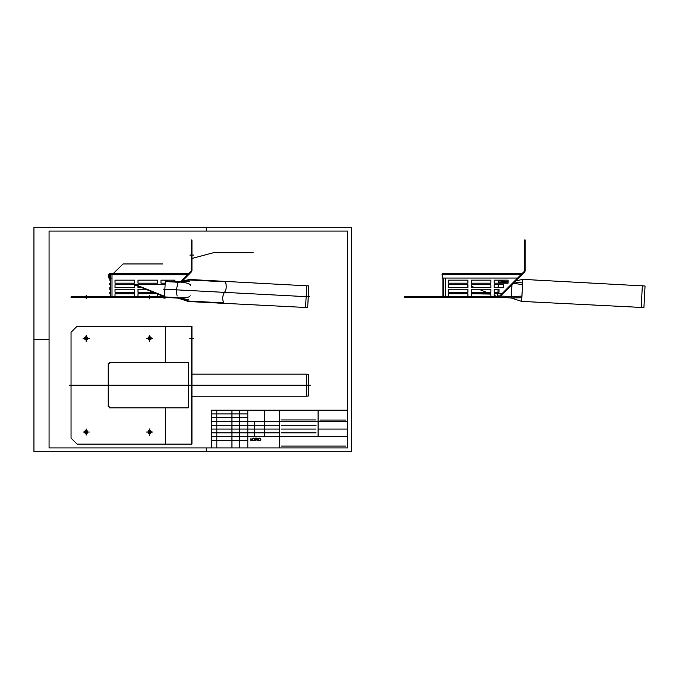<?xml version="1.0" encoding="UTF-8"?>
<svg xmlns="http://www.w3.org/2000/svg" width="679" height="679" viewBox="0 0 679 679"><rect width="100%" height="100%" fill="white"/><g stroke="black" fill="none" stroke-linecap="round" stroke-linejoin="round"><path stroke-width="1.02" d="M524.578 246.002L525.181 246.002L525.181 239.95L524.578 239.95L524.578 270.335A1.816 1.816 0 0 1 524.052 271.617L499.421 296.248L498.131 296.782A1.816 1.816 0 0 0 499.421 296.248L499.073 296.519M511.941 284.586L511.236 297.979L521.845 297.742L521.65 301.4L511.236 297.979L498.734 297.309M498.7 297.317L499.846 296.681A2.419 2.419 0 0 1 498.131 297.385L410.32 297.385L410.32 296.782L404.277 296.782L404.277 297.385L410.32 297.385M525.181 246.002L525.181 270.335A2.419 2.419 0 0 1 524.477 272.05L499.846 296.681M410.32 296.782L498.131 296.782M522.584 283.661C522.805 279.409 522.805 279.409 522.584 283.661M521.879 297.105C521.65 301.357 521.65 301.357 521.879 297.105M521.65 301.4L643.921 307.57L645.05 286.012L522.805 279.366L515.607 280.919M641.188 307.663L642.342 285.63M521.845 297.742L522.805 279.366M498.437 282.354L498.394 283.177L494.202 283.177L494.202 280.155L508.104 280.155L508.104 281.471L498.505 280.962L498.437 282.354L508.104 282.863M494.202 284.688L503.572 284.688L503.572 287.718L494.202 287.718L494.202 284.688L498.31 284.688L498.157 287.718M498.072 289.229L497.919 292.25M497.834 293.761L497.682 296.782L494.202 295.39M467.449 284.688L448.259 284.688L448.259 287.718L467.899 287.718L467.449 284.688L467.899 284.688L467.899 287.718L448.259 287.718L448.259 284.688L467.899 284.688M471.226 284.688L490.875 284.688L490.875 287.718L471.226 287.718L471.226 284.688L490.875 284.688M490.875 294.066L471.226 293.761L490.875 293.761L490.875 296.782M486.342 292.25L478.788 289.229L471.226 289.229L490.875 289.229L490.875 292.25L471.226 292.25L471.226 289.229L471.226 292.25L486.342 292.25M475.003 287.718L471.226 286.207L471.226 287.718L475.003 287.718M494.202 296.782L494.202 293.761L501.908 293.761M494.202 289.229L499.04 289.229L499.04 292.25L494.202 292.25L494.202 289.229M508.104 283.177L494.202 283.177L494.202 280.155L508.104 280.155L508.104 283.177M445.229 278.042L445.229 296.782M448.259 296.782L448.259 293.761L467.899 293.761L467.899 296.782M471.226 296.782L471.226 293.761M448.259 289.229L467.899 289.229L467.899 292.25L448.259 292.25L448.259 289.229L467.899 289.229L467.899 292.25L448.259 292.25L448.259 289.229M448.259 280.155L467.899 280.155L467.899 283.177L448.259 283.177L448.259 280.155L467.899 280.155L467.899 283.177L448.259 283.177L448.259 280.155M471.226 280.155L490.875 280.155L490.875 283.177L471.226 283.177L471.226 280.155L490.875 280.155L490.875 283.177L471.226 283.177L471.226 280.155M448.259 293.761L467.899 293.761M443.565 278.042L443.565 296.782M442.963 296.782L442.963 278.042M442.81 278.042L442.207 278.042L442.054 274.452A0.908 0.908 0 0 1 442.963 273.51L442.496 274.443L442.81 278.042L517.627 278.042M442.496 274.443L521.217 274.452M442.963 273.51L522.159 273.51M253.462 440.773A1.358 1.358 0 0 0 254.761 439.016A1.358 1.358 0 0 0 252.698 438.286A1.358 1.358 0 0 0 252.605 440.467L251.043 440.17L251.043 438.048L250.738 440.17A0.603 0.603 0 0 0 251.349 440.773L253.462 440.773M254.515 439.415A1.061 1.061 0 0 0 252.928 438.498A1.061 1.061 0 0 0 252.928 440.331A1.061 1.061 0 0 0 254.515 439.415M259.505 440.773A1.358 1.358 0 0 0 260.804 439.016A1.358 1.358 0 0 0 258.741 438.286A1.358 1.358 0 0 0 258.648 440.467L257.341 440.467L257.078 439.483A0.755 0.755 0 0 0 256.789 438.048L255.279 438.048L255.279 440.773L255.576 439.559L256.789 439.559L257.112 440.773L259.505 440.773M260.566 439.415A1.061 1.061 0 0 0 258.979 438.498A1.061 1.061 0 0 0 258.979 440.331A1.061 1.061 0 0 0 260.566 439.415M256.789 439.262L255.576 439.262L255.576 438.354L256.789 438.354A0.45 0.45 0 0 1 257.239 438.804A0.45 0.45 0 0 1 256.789 439.262M347.563 410.158L211.542 410.158L211.542 447.945M247.818 410.158L247.818 447.945M279.553 410.158L279.553 447.945M318.095 410.158L318.095 436.605M247.818 440.382L211.542 440.382M347.563 436.605L211.542 436.605M347.563 421.498L211.542 421.498M216.83 410.158L216.83 447.945M231.946 410.158L231.946 447.945M239.5 410.158L239.5 447.945M254.617 421.498L254.617 436.605M264.437 410.158L264.437 436.605M211.542 413.935L247.818 413.935M211.542 417.712L247.818 417.712M211.542 425.275L279.553 425.275M211.542 429.052L279.553 429.052M211.542 432.829L279.553 432.829M281.361 419.97L316.066 419.97M281.361 425.275L316.066 425.275M281.361 429.052L316.066 429.052M281.361 432.829L316.066 432.829M318.095 429.052L347.563 429.052M319.877 420.063L345.628 420.063M281.361 446.095L345.628 446.095M33.95 451.722L351.349 451.722L351.349 227.278L33.95 227.278L33.95 451.722M347.563 231.055L49.066 231.055L49.066 447.945L347.563 447.945L347.563 231.055M206.246 451.722L206.246 447.945M33.95 339.5L49.066 339.5M206.246 227.278L206.246 231.055M165.116 284.688L134.247 284.688L164.479 296.782L71.04 296.782L71.04 297.385L164.445 297.385L177.287 298.064A5.559 5.559 0 0 1 178.738 298.327L187.684 301.272A6.043 6.043 0 0 0 189.254 301.561L307.689 307.587L308.826 285.918L190.409 279.527A6.043 6.043 0 0 0 188.813 279.655L179.612 281.641A5.559 5.559 0 0 1 178.144 281.76L165.303 281.089L164.445 297.385M181.123 281.318L190.816 271.617A1.816 1.816 0 0 0 191.351 270.335L191.351 239.95L191.953 239.95L191.953 270.335A2.419 2.419 0 0 1 191.249 272.05L182.32 281.055M193.464 255.066L189.84 255.066M71.04 332.286L71.04 438.082L77.083 444.125L191.953 444.125L191.953 326.234L77.083 326.234L71.04 332.286M69.53 385.18L310.328 385.18M191.351 326.234L191.351 444.125M165.6 326.234L165.6 362.51M86.157 335.214L86.157 341.444M83.042 338.329L89.272 338.329M149.635 335.214L149.635 341.444M87.15 338.329A1.002 1.002 0 0 0 85.656 337.463A1.002 1.002 0 0 0 85.656 339.194A1.002 1.002 0 0 0 87.15 338.329M87.761 338.329A1.604 1.604 0 0 0 85.359 336.937A1.604 1.604 0 0 0 85.359 339.712A1.604 1.604 0 0 0 87.761 338.329M151.239 338.329A1.604 1.604 0 0 0 148.837 336.937A1.604 1.604 0 0 0 148.837 339.712A1.604 1.604 0 0 0 151.239 338.329M150.636 338.329A1.002 1.002 0 0 0 149.134 337.463A1.002 1.002 0 0 0 149.134 339.194A1.002 1.002 0 0 0 150.636 338.329M146.52 338.329L152.75 338.329M87.761 432.031A1.604 1.604 0 0 0 85.359 430.647A1.604 1.604 0 0 0 85.359 433.423A1.604 1.604 0 0 0 87.761 432.031M87.15 432.031A1.002 1.002 0 0 0 85.656 431.173A1.002 1.002 0 0 0 85.656 432.896A1.002 1.002 0 0 0 87.15 432.031M83.042 432.031L89.272 432.031M86.157 435.146L86.157 428.924M146.52 432.031L152.75 432.031M150.636 432.031A1.002 1.002 0 0 0 149.134 431.173A1.002 1.002 0 0 0 149.134 432.896A1.002 1.002 0 0 0 150.636 432.031M151.239 432.031A1.604 1.604 0 0 0 148.837 430.647A1.604 1.604 0 0 0 148.837 433.423A1.604 1.604 0 0 0 151.239 432.031M149.635 435.146L149.635 428.924M165.6 407.85L165.6 444.125M177.779 283.737A24.469 24.469 0 0 0 177.134 296.052M179.765 297.725C185.757 298.047 189.246 297.394 190.205 295.772M179.748 297.792L188.516 299.795M181.013 282.277L189.483 281.208M180.928 282.362C186.25 282.456 190.044 283.864 190.748 285.384M307.706 307.29L308.809 286.215M163.367 289.161L309.768 296.833M305.592 307.171L306.696 286.105M191.953 374.146L306.144 374.146A11.034 0.577 90 0 0 306.144 374.146L308.258 374.333A10.847 0.552 90 0 1 308.809 385.18A10.847 0.552 90 0 1 308.258 396.027L306.153 396.213A11.034 0.577 90 0 0 306.153 396.213L191.953 396.213M306.322 395.713A11.034 0.577 90 0 0 306.721 385.18A11.034 0.577 90 0 0 306.322 374.647M182.566 280.724L183.848 280.724A1.078 1.078 0 0 0 183.398 279.892M162.009 296.782L162.612 297.385A2.818 2.818 0 0 0 166.262 297.478M183.118 280.181L183.669 280.181M182.643 279.799L183.686 280.206M183.05 280.24L183.712 280.24L183.024 280.274M182.99 280.3L183.737 280.3M182.965 280.334L183.754 280.334L182.931 280.359M182.906 280.393L183.78 280.393M182.872 280.419L183.788 280.419M182.838 280.452L183.805 280.452L182.812 280.486M182.778 280.512L183.822 280.512M182.753 280.546L183.822 280.546L182.719 280.571M182.693 280.605L183.839 280.605M182.218 280.223L183.839 280.631M182.634 280.665L183.848 280.665L182.6 280.69M182.481 280.817L183.44 280.817M182.447 280.843L183.305 280.843M182.422 280.877L183.16 280.877M182.388 280.902L183.024 280.902M182.354 280.936L182.88 280.936M162.663 297.41L164.878 297.41M162.697 297.444L165.455 297.444M162.731 297.47L166.032 297.47M162.773 297.504L166.236 297.504M162.807 297.529L166.194 297.529M162.85 297.563L166.151 297.563M162.892 297.589L166.109 297.589M162.935 297.623L166.066 297.623M162.985 297.648L166.024 297.648M163.028 297.682L165.973 297.682M163.079 297.716L165.922 297.716M163.138 297.742L165.871 297.742M163.189 297.775L165.812 297.775M163.249 297.801L165.752 297.801M163.316 297.835L165.693 297.835M163.384 297.86L165.625 297.86M163.452 297.894L165.549 297.894M163.537 297.928L165.472 297.928M163.622 297.954L165.387 297.954M163.715 297.988L165.286 297.988M163.834 298.013L165.175 298.013M163.97 298.047L165.031 298.047M164.165 298.073L164.844 298.073M253.157 252.69L213.579 252.69L191.801 258.512M189.84 338.329L193.464 338.329M223.9 303.377C222.177 299.566 222.364 295.891 224.477 292.36C226.404 289.967 226.718 286.3 225.428 281.361M165.277 281.573L178.119 282.243A6.043 6.043 0 0 0 179.714 282.116L188.915 280.13A5.559 5.559 0 0 1 190.383 280.011L225.589 281.853M164.471 296.901L177.312 297.58A6.043 6.043 0 0 1 178.883 297.869L187.828 300.814A5.559 5.559 0 0 0 189.28 301.077L223.731 302.885M71.982 297.385L71.38 296.782M72.84 297.385L72.237 296.782M73.697 297.385L73.094 296.782M74.554 297.385L73.943 296.782M75.403 297.385L74.8 296.782M76.26 297.385L75.658 296.782M77.117 297.385L76.515 296.782M77.975 297.385L77.364 296.782M78.823 297.385L78.221 296.782M79.681 297.385L79.078 296.782M80.538 297.385L79.935 296.782M81.395 297.385L80.784 296.782M82.244 297.385L81.641 296.782M83.101 297.385L82.499 296.782M83.958 297.385L83.347 296.782M84.807 297.385L84.204 296.782M85.664 297.385L85.062 296.782M86.522 297.385L85.919 296.782M87.379 297.385L86.768 296.782M88.228 297.385L87.625 296.782M89.085 297.385L88.482 296.782M89.942 297.385L89.339 296.782M90.799 297.385L90.188 296.782M91.648 297.385L91.045 296.782M92.505 297.385L91.903 296.782M93.362 297.385L92.76 296.782M94.22 297.385L93.609 296.782M95.068 297.385L94.466 296.782M95.926 297.385L95.323 296.782M96.783 297.385L96.18 296.782M97.632 297.385L97.029 296.782M98.489 297.385L97.886 296.782M99.346 297.385L98.744 296.782M100.203 297.385L99.592 296.782M101.052 297.385L100.45 296.782M101.909 297.385L101.307 296.782M102.767 297.385L102.164 296.782M103.624 297.385L103.013 296.782M104.473 297.385L103.87 296.782M105.33 297.385L104.727 296.782M106.187 297.385L105.585 296.782M107.044 297.385L106.433 296.782M107.893 297.385L107.29 296.782M108.75 297.385L108.148 296.782M109.608 297.385L109.005 296.782M110.456 297.385L109.854 296.782M111.314 297.385L110.711 296.782M112.171 297.385L111.568 296.782M113.028 297.385L112.417 296.782M113.877 297.385L113.274 296.782M114.734 297.385L114.131 296.782M115.591 297.385L114.989 296.782L115.023 293.761L134.671 293.761L134.671 296.782L137.998 296.782L137.998 293.761L156.925 293.761M116.448 297.385L115.837 296.782M117.297 297.385L116.695 296.782M118.154 297.385L117.552 296.782M119.012 297.385L118.409 296.782M119.869 297.385L119.258 296.782M120.718 297.385L120.115 296.782M121.575 297.385L120.972 296.782M122.432 297.385L121.83 296.782M123.281 297.385L122.678 296.782M124.138 297.385L123.536 296.782M124.995 297.385L124.393 296.782M125.853 297.385L125.242 296.782M126.701 297.385L126.099 296.782M127.559 297.385L126.956 296.782M128.416 297.385L127.813 296.782M129.273 297.385L128.662 296.782M130.122 297.385L129.519 296.782M130.979 297.385L130.376 296.782M131.836 297.385L131.234 296.782M132.694 297.385L132.082 296.782M133.542 297.385L132.94 296.782M134.4 297.385L133.797 296.782M135.257 297.385L134.654 296.782M136.114 297.385L135.503 296.782M136.963 297.385L136.36 296.782M137.82 297.385L137.217 296.782M138.677 297.385L138.066 296.782M139.526 297.385L138.923 296.782M140.383 297.385L139.781 296.782M141.24 297.385L140.638 296.782M142.098 297.385L141.487 296.782M142.946 297.385L142.344 296.782M143.804 297.385L143.201 296.782M144.661 297.385L144.058 296.782M145.518 297.385L144.907 296.782M146.367 297.385L145.764 296.782M147.224 297.385L146.622 296.782M148.081 297.385L147.479 296.782M148.939 297.385L148.328 296.782M149.787 297.385L149.185 296.782M150.645 297.385L150.042 296.782M151.502 297.385L150.891 296.782M152.351 297.385L151.748 296.782M153.208 297.385L152.605 296.782M154.065 297.385L153.462 296.782M154.922 297.385L154.311 296.782M155.771 297.385L155.168 296.782M156.628 297.385L156.026 296.782M157.486 297.385L156.883 296.782M158.343 297.385L157.732 296.782M159.192 297.385L158.589 296.782M160.049 297.385L159.446 296.782M160.906 297.385L160.303 296.782M161.763 297.385L161.152 296.782M163.469 297.385L162.867 296.782M164.326 297.385L163.724 296.782M182.218 281.081L181.785 280.648M183.5 279.799L183.067 279.366M183.924 279.366L183.5 278.942M184.349 278.942L183.924 278.517M184.781 278.517L184.349 278.084M185.206 278.084L184.781 277.66M185.639 277.66L185.206 277.236M186.063 277.236L185.639 276.803M186.487 276.803L186.063 276.378M186.92 276.378L186.487 275.946M187.345 275.946L186.92 275.521M187.769 275.521L187.345 275.097M188.202 275.097L187.769 274.664M188.626 274.664L188.202 274.24M189.051 274.24L188.626 273.815M189.483 273.815L189.051 273.382M189.908 273.382L189.483 272.958M190.341 272.958L189.908 272.525M190.765 272.525L190.341 272.101M191.189 272.101L190.765 271.676M191.58 271.634L191.138 271.193M191.851 271.048L191.342 270.539M191.953 270.301L191.351 269.69M191.953 269.444L191.351 268.842M191.953 268.587L191.351 267.984M191.953 267.738L191.351 267.127M191.953 266.881L191.351 266.278M191.953 266.024L191.351 265.421M191.953 265.166L191.351 264.564M191.953 264.318L191.351 263.707M191.953 263.46L191.351 262.858M191.953 262.603L191.351 262.001M191.953 261.746L191.351 261.143M191.953 260.897L191.351 260.286M191.953 260.04L191.351 259.437M191.953 259.183L191.351 258.58M191.953 258.326L191.351 257.723M191.953 257.477L191.351 256.866M191.953 256.62L191.351 256.017M191.953 255.762L191.351 255.16M191.953 254.914L191.351 254.302M191.953 254.056L191.351 253.454M191.953 253.199L191.351 252.596M191.953 252.342L191.351 251.739M191.953 251.493L191.351 250.882M191.953 250.636L191.351 250.033M191.953 249.779L191.351 249.176M191.953 248.921L191.351 248.319M191.953 248.073L191.351 247.462M191.953 247.215L191.351 246.613M191.953 246.358L191.351 245.756M191.953 245.501L191.351 244.898M191.953 244.652L191.351 244.041M191.953 243.795L191.351 243.192M191.953 242.938L191.351 242.335M191.953 242.08L191.351 241.478M191.953 241.232L191.351 240.629M191.953 240.374L191.537 239.95M86.157 298.896L86.157 295.272M149.635 298.896L149.635 295.272M165.608 281.59L166.075 281.123M166.423 281.632L166.881 281.174M167.238 281.675L167.696 281.216M168.044 281.717L168.511 281.259M168.859 281.76L169.317 281.301M169.674 281.802L170.132 281.344M170.488 281.844L170.947 281.386M171.295 281.887L171.762 281.429M172.11 281.929L172.568 281.471M172.924 281.972L173.383 281.513M173.731 282.014L174.197 281.556M174.545 282.057L175.004 281.598M175.36 282.099L175.819 281.641M176.175 282.141L176.633 281.683M176.981 282.184L177.448 281.726M177.796 282.226L178.254 281.768M178.628 282.252L179.154 281.717M179.595 282.141L180.224 281.513M165.158 297.427L165.625 296.969M180.682 281.904L181.31 281.276M165.973 297.47L166.431 297.012M181.768 281.666L182.405 281.038M166.788 297.512L167.246 297.054M182.863 281.437L183.491 280.8M167.603 297.555L168.061 297.096M183.95 281.199L184.586 280.571M168.409 297.597L168.876 297.139M185.044 280.962L185.673 280.334M169.224 297.64L169.682 297.181M186.131 280.724L186.767 280.096M170.039 297.682L170.497 297.224M187.226 280.495L187.854 279.858M170.853 297.725L171.312 297.266M188.312 280.257L188.94 279.629M171.66 297.767L172.118 297.309M189.382 280.045L189.908 279.519M172.474 297.809L172.933 297.351M190.273 280.003L190.74 279.544M173.289 297.852L173.748 297.394M191.088 280.045L191.554 279.587M174.096 297.894L174.562 297.436M191.902 280.087L192.361 279.629M174.91 297.937L175.369 297.478M192.717 280.13L193.175 279.672M175.725 297.979L176.184 297.521M193.523 280.172L193.99 279.714M176.54 298.022L176.998 297.563M194.338 280.215L194.797 279.756M177.346 298.064L177.788 297.623M195.153 280.257L195.611 279.799M195.968 280.3L196.426 279.841M196.774 280.342L197.241 279.884M197.589 280.385L198.047 279.926M198.404 280.427L198.862 279.969M199.21 280.469L199.677 280.011M200.025 280.512L200.483 280.054M200.84 280.554L201.298 280.096M201.655 280.597L202.113 280.138M202.461 280.639L202.928 280.181M203.276 280.682L203.734 280.223M204.09 280.724L204.549 280.266M204.905 280.775L205.364 280.308M205.712 280.817L206.17 280.351M206.526 280.86L206.985 280.393M207.341 280.902L207.799 280.435M208.147 280.945L208.614 280.478M188.473 301.476L188.898 301.052M208.962 280.987L209.421 280.52M189.237 301.561L189.696 301.103M209.777 281.03L210.235 280.563M190.052 301.603L190.51 301.145M210.592 281.072L211.05 280.605M190.867 301.646L191.325 301.187M211.398 281.114L211.856 280.648M191.673 301.688L192.14 301.23M212.213 281.157L212.671 280.69M192.488 301.731L192.946 301.272M213.028 281.199L213.486 280.733M193.303 301.773L193.761 301.315M213.834 281.242L214.301 280.775M194.118 301.816L194.576 301.357M214.649 281.284L215.107 280.817M194.924 301.858L195.382 301.4M215.464 281.327L215.922 280.868M195.739 301.9L196.197 301.442M216.278 281.369L216.737 280.911M196.554 301.943L197.012 301.484M217.085 281.412L217.552 280.953M197.36 301.985L197.827 301.527M217.9 281.454L218.358 280.996M198.175 302.028L198.633 301.569M218.714 281.496L219.173 281.038M198.989 302.07L199.448 301.612M219.521 281.539L219.988 281.081M199.804 302.113L200.263 301.654M220.336 281.581L220.794 281.123M200.611 302.155L201.077 301.697M221.15 281.624L221.609 281.165M201.425 302.197L201.884 301.739M221.965 281.666L222.423 281.208M202.24 302.24L202.698 301.782M222.771 281.709L223.238 281.25M203.046 302.282L203.513 301.824M223.586 281.751L224.045 281.293M203.861 302.325L204.32 301.866M224.401 281.793L224.859 281.335M204.676 302.376L205.134 301.909M205.491 302.418L205.949 301.951M206.297 302.461L206.764 301.994M207.112 302.503L207.57 302.036M207.927 302.545L208.385 302.079M208.733 302.588L209.2 302.121M209.548 302.63L210.006 302.163M210.363 302.673L210.821 302.206M211.177 302.715L211.636 302.248M211.984 302.758L212.451 302.291M212.799 302.8L213.257 302.333M213.613 302.842L214.072 302.376M214.42 302.885L214.887 302.418M215.235 302.927L215.693 302.461M216.049 302.97L216.508 302.511M216.864 303.012L217.322 302.554M217.67 303.055L218.137 302.596M218.485 303.097L218.944 302.639M219.3 303.14L219.758 302.681M220.115 303.182L220.573 302.724M220.921 303.224L221.379 302.766M221.736 303.267L222.194 302.809M222.551 303.309L223.009 302.851M164.505 296.307L135.469 284.688M109.429 278.042L109.854 274.112L188.329 274.112L110.94 274.112A1.205 1.205 0 0 0 109.735 275.318L109.735 277.244M109.735 296.782L110.338 296.782L110.338 275.318A0.603 0.603 0 0 1 110.94 274.715L112.001 274.715L112.001 296.782L115.023 296.782M160.974 295.382L160.974 296.782L157.647 296.782L157.647 294.049M115.023 292.25L134.671 292.25L134.671 289.229L115.023 289.229L115.023 292.25M134.671 284.857L134.671 287.718L115.023 287.718L115.023 284.688L134.671 284.688M115.023 283.177L134.671 283.177L134.671 280.155L115.023 280.155L115.023 283.177M165.192 283.177L160.974 283.177L160.974 280.155L174.876 280.155L174.876 281.59M137.998 280.155L157.647 280.155L157.647 283.177L137.998 283.177L137.998 280.155M137.998 286.19L137.998 287.718L141.809 287.718M153.14 292.25L137.998 292.25L137.998 289.229L145.586 289.229M109.777 275.012L110.635 274.155M109.735 275.903L110.338 275.301M187.065 274.715L110.94 274.715L111.526 274.112M109.735 276.76L110.338 276.158M111.78 274.715L112.383 274.112M109.735 277.618L110.338 277.007M109.735 278.466L110.338 277.864M109.735 279.324L110.338 278.721M110.338 280.155L109.735 280.155L110.338 279.578M109.735 283.601L110.151 283.177M109.735 284.459L110.338 283.847M109.735 288.728L110.338 288.125M109.735 293.005L110.338 292.403M109.837 293.761L110.338 293.252M185.308 274.112L185.308 274.715L185.91 274.112L185.333 273.51M186.156 274.715L186.767 274.112M187.014 274.715L187.616 274.112M109.429 277.125L108.827 276.514M109.429 275.844L108.827 275.233M109.429 274.554L108.937 274.07M110.27 274.112L109.675 273.527M111.551 274.112L110.949 273.51M112.833 274.112L112.23 273.51M114.114 274.112L113.512 273.51M115.396 274.112L114.793 273.51M116.678 274.112L116.075 273.51M117.959 274.112L117.357 273.51M119.249 274.112L118.638 273.51M120.531 274.112L119.92 273.51M121.813 274.112L121.21 273.51M123.094 274.112L122.492 273.51M124.376 274.112L123.773 273.51M125.657 274.112L125.055 273.51M126.939 274.112L126.336 273.51M128.221 274.112L127.618 273.51M129.502 274.112L128.9 273.51M130.792 274.112L130.181 273.51M132.074 274.112L131.463 273.51M133.356 274.112L132.745 273.51M134.637 274.112L134.035 273.51M135.919 274.112L135.316 273.51M137.2 274.112L136.598 273.51M138.482 274.112L137.879 273.51M139.764 274.112L139.161 273.51M141.045 274.112L140.443 273.51M142.327 274.112L141.724 273.51M143.617 274.112L143.006 273.51M144.899 274.112L144.287 273.51M146.18 274.112L145.569 273.51M147.462 274.112L146.859 273.51M148.743 274.112L148.141 273.51M150.025 274.112L149.422 273.51M151.307 274.112L150.704 273.51M152.588 274.112L151.986 273.51M153.87 274.112L153.267 273.51M155.151 274.112L154.549 273.51M156.442 274.112L155.831 273.51M157.723 274.112L157.112 273.51M159.005 274.112L158.402 273.51M160.286 274.112L159.684 273.51M161.568 274.112L160.965 273.51M162.85 274.112L162.247 273.51M164.131 274.112L163.529 273.51M165.413 274.112L164.81 273.51M166.695 274.112L166.092 273.51M167.976 274.112L167.373 273.51M169.266 274.112L168.655 273.51M170.548 274.112L169.937 273.51M171.829 274.112L171.227 273.51M173.111 274.112L172.508 273.51M174.393 274.112L173.79 273.51M175.674 274.112L175.072 273.51M176.956 274.112L176.353 273.51M178.238 274.112L177.635 273.51M179.519 274.112L178.917 273.51M180.801 274.112L180.198 273.51M182.091 274.112L181.48 273.51M183.372 274.112L182.761 273.51M184.654 274.112L184.051 273.51M187.217 274.112L186.615 273.51M188.414 274.027L187.896 273.51M109.735 293.761L110.338 293.761M109.735 292.25L110.338 292.25M109.735 289.229L110.338 289.229M109.735 284.688L110.338 284.688M109.735 287.718L110.338 287.718M109.735 283.177L110.338 283.177M188.932 273.51L109.854 273.51A1.027 1.027 0 0 0 108.827 274.537L108.827 278.042L109.735 278.042M112.001 278.042L110.338 278.042M112.756 274.715L112.756 274.112M188.329 362.51L109.251 362.51L109.251 363.537L108.224 363.537L108.224 406.823L109.251 406.823L109.251 407.85L188.329 407.85L188.329 362.51M113.266 273.544L123.06 263.944L162.722 263.944M521.93 296.086L511.312 296.587L500.499 296.027M499.693 295.985L497.724 295.874M513.265 283.253L522.524 284.679M514.538 281.989L522.618 283.024"/></g></svg>
